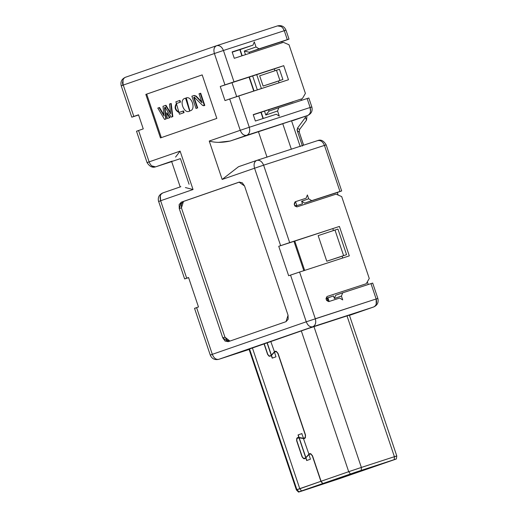 <?xml version="1.0" encoding="UTF-8"?>
<svg xmlns="http://www.w3.org/2000/svg" width="518" height="518" viewBox="0 0 518 518"><rect width="100%" height="100%" fill="white"/><g stroke="black" fill="none" stroke-linecap="round" stroke-linejoin="round"><path stroke-width="0.78" d="M123.031 85.153L123.025 80.128M133.476 116.641L138.584 114.977L133.476 116.641C131.08 117.411 131.196 117.346 133.825 116.427C131.268 117.321 131.151 117.392 133.476 116.641C131.08 117.411 131.196 117.346 133.825 116.427L123.271 85.069C120.642 85.988 120.526 86.059 122.921 85.282M138.565 130.504C135.93 131.423 135.813 131.494 138.215 130.717C135.891 131.468 136.007 131.397 138.565 130.504L143.259 128.878L138.526 114.802L133.825 116.427L138.526 114.802L143.259 128.878L138.565 130.504L149.119 161.862L138.565 130.504M185.392 187.561L193.039 189.523L180.115 151.126L149.119 161.862C146.523 162.775 146.406 162.846 148.763 162.076C146.367 162.846 146.484 162.775 149.119 161.862C150.667 165.689 152.836 167.353 155.62 166.848L172.216 161.098L171.594 161.376L180.212 186.972M223.044 50.609L223.439 50.479C221.84 46.685 219.554 45.098 216.589 45.707L216.563 45.72M216.589 45.707C214.076 46.976 213.345 49.579 214.4 53.522L224.948 84.874L233.994 81.838L223.439 50.479L214.4 53.522C213.319 49.527 214.051 46.924 216.589 45.707C219.561 45.131 221.846 46.724 223.439 50.479L284.291 30.698C282.692 26.942 280.413 25.35 277.441 25.926L216.589 45.707L125.414 77.279C121.685 78.989 120.286 81.831 121.218 85.813L131.773 117.165M282.88 28.069L284.291 30.698L287.309 39.653L249.19 52.253L244.276 51.055L249.19 52.253L259.052 48.841L256.021 46.989L244.276 51.055L245.493 54.668L244.276 51.055L256.021 46.989L254.299 41.867L252.985 45.137L239.834 49.689L241.906 55.834L239.834 49.689L232.206 52.169L252.985 45.137L232.122 51.917L234.278 58.314L283.391 42.346L234.278 58.314L232.122 51.917L252.985 45.137L254.299 41.867L256.021 46.989L259.052 48.841L287.309 39.653L284.291 30.698L223.439 50.479L233.994 81.838L283.728 65.669L288.468 79.746L229.688 98.957L240.242 130.309L249.287 127.273L238.733 95.914L288.468 79.746L283.728 65.669L220.254 86.5L283.728 65.669L274.333 68.92L274.948 70.752L274.333 68.92L220.254 86.5L224.993 100.583L238.733 95.914L249.287 127.273L310.133 107.485L307.122 98.53L278.865 107.712L277.557 110.981L279.28 116.097L276.243 114.245L255.38 121.031L276.243 114.245L279.28 116.097L277.557 110.981L265.812 115.048L264.504 111.163L265.812 115.048L277.557 110.981L278.865 107.712L307.122 98.53L310.133 107.485L249.287 127.273C250.285 131.235 249.436 133.909 246.743 135.295C249.475 133.897 250.323 131.222 249.287 127.273M305.4 93.408L302.344 98.66L253.231 114.627L302.344 98.66L305.4 93.408L289.031 44.775L305.4 93.408M283.391 42.346L289.031 44.775L283.391 42.346M218.758 142.327L230.141 141.045C222.138 142.787 215.171 142.787 209.24 141.045L240.242 130.309C241.828 134.123 243.991 135.781 246.743 135.295C243.972 135.813 241.802 134.149 240.242 130.309L209.24 141.045L222.164 179.442L254.571 168.22L280.626 245.649L289.672 242.612L263.617 165.177L254.571 168.22L259.712 166.472M212.477 354.778L212.315 354.325C213.869 358.158 216.038 359.822 218.816 359.311L312.755 326.787C309.978 327.298 307.815 325.634 306.255 321.801C307.841 325.608 310.01 327.272 312.755 326.787C315.488 325.388 316.336 322.714 315.3 318.758L299.579 272.047L349.313 255.873L339.407 226.437L278.749 246.303L288.656 275.738L299.579 272.047L290.533 275.084L306.255 321.801L376.152 298.977L370.985 283.618L342.728 292.806L341.42 296.069L342.709 299.909L339.678 298.057L328.813 301.586L326.21 299.592L327.065 296.477M211.966 354.539C209.563 355.316 209.68 355.244 212.315 354.325L306.255 321.801L212.315 354.325C209.732 355.219 209.615 355.29 211.966 354.539C209.563 355.316 209.68 355.244 212.315 354.325L196.594 307.614C193.965 308.527 193.842 308.599 196.244 307.828C193.92 308.573 194.036 308.501 196.594 307.614L198.472 306.96L188.565 277.525L186.687 278.172L160.632 200.744C157.996 201.664 157.88 201.735 160.276 200.958C157.919 201.703 158.035 201.631 160.632 200.744L160.327 196.005M186.338 278.386L188.61 277.648L186.338 278.386C183.935 279.163 184.058 279.092 186.687 278.172C184.13 279.066 184.013 279.137 186.338 278.386C183.935 279.163 184.058 279.092 186.687 278.172L188.565 277.525L198.472 306.96L196.594 307.614L212.315 354.325M158.65 201.45L184.635 278.917M161.253 194.049L162.769 192.949C159.013 194.69 157.621 197.539 158.579 201.496M149.119 161.862L180.115 151.126L175.55 157.09M189.064 184.233L180.445 158.637L155.549 166.867L151.858 165.928M162.82 192.929L180.834 186.694L162.82 192.929C160.289 194.14 159.557 196.743 160.632 200.744L193.039 189.523L160.632 200.744L186.687 278.172M238.617 166.686L256.766 160.405C259.732 159.829 262.017 161.422 263.617 165.177L324.462 145.396L339.97 191.466L304.675 203.095L301.638 201.243L304.675 203.095L311.719 200.654L308.683 198.802L301.638 201.243L302.499 203.801L301.638 201.243L308.683 198.802L307.394 194.962L306.08 198.226L295.215 201.761C293.544 204.196 294.12 205.905 296.937 206.883L294.334 204.888L295.215 201.761L306.08 198.226L307.394 194.962L308.683 198.802L311.719 200.654L339.97 191.466L324.462 145.396L263.617 165.177C261.978 161.357 259.693 159.764 256.766 160.405C254.247 161.674 253.516 164.277 254.571 168.22C253.49 164.232 254.221 161.629 256.766 160.405L238.753 166.641M327.085 296.471L366.207 283.754L369.263 278.496L341.692 196.587L336.053 194.159L296.937 206.883L336.053 194.159L341.692 196.587L369.263 278.496L366.207 283.754L327.085 296.471C325.421 298.905 325.997 300.608 328.813 301.586L339.678 298.057L342.709 299.909L341.42 296.069L342.728 292.806L370.985 283.618L376.152 298.977L315.3 318.758C316.304 322.72 315.456 325.401 312.755 326.787L373.607 306.999C376.301 305.614 377.149 302.939 376.152 298.977C378.548 298.2 378.431 298.271 375.803 299.19C378.393 298.284 378.509 298.213 376.152 298.977L376.217 304.208M122.785 84.835L122.455 82.22M216.628 45.694L277.506 25.9L281.261 26.56M155.62 166.848L171.678 161.622L155.62 166.848M292.689 120.675L307.647 115.495L246.743 135.295L230.141 141.045L282.763 123.724L291.375 149.32L282.763 123.724L258.417 131.637L267.035 157.232L258.417 131.637L230.141 141.045L307.588 115.514C310.288 114.122 311.137 111.448 310.133 107.485C312.535 106.714 312.419 106.786 309.783 107.699C312.386 106.805 312.503 106.734 310.133 107.485L310.509 111.532M342.696 258.029L342.087 256.216L342.696 258.029M333.45 230.549L332.834 228.716L333.45 230.549M278.419 81.061L279.014 82.822L278.419 81.061M236.726 96.762L231.986 82.686L236.726 96.762M253.289 114.808L292.948 101.916L253.289 114.808M228.244 341.666L286.02 321.665L288.17 319.243L288.053 315.242L244.554 185.975L242.236 182.737L239.122 182.142L181.3 202.162L239.562 182.038L183.469 201.457L181.436 207.873L179.26 208.586L222.766 337.846L224.941 337.14L181.436 207.873L224.941 337.14L229.927 341.084L227.26 340.378L224.941 337.14L222.766 337.846L225.084 341.084L228.244 341.666L222.766 337.846L179.26 208.586L181.436 207.873L181.319 203.878L183.469 201.457L181.3 202.162L179.144 204.584L179.26 208.586L181.3 202.162L239.07 182.161L244.554 185.975L288.053 315.242L286.02 321.665L228.244 341.666M307.737 328.671L246.439 350.077L307.737 328.671L354.675 313.409L307.737 328.671M125.466 77.26C122.928 78.477 122.196 81.08 123.271 85.069L214.4 53.522L123.271 85.069L133.825 116.427M303.872 270.791L293.965 241.356L339.407 226.437L278.749 246.303L293.965 241.356L303.872 270.791M306.255 321.801L290.533 275.084L288.656 275.738L278.749 246.303L280.633 245.649L254.571 168.22L222.164 179.442L238.513 166.725M263.617 165.177L289.672 242.612L339.407 226.437L349.313 255.873L299.579 272.047L315.3 318.758M255.38 121.031L253.231 114.627L255.38 121.031M324.462 145.396C326.819 144.632 326.703 144.703 324.113 145.61C326.748 144.69 326.864 144.619 324.462 145.396C322.869 141.641 320.584 140.048 317.612 140.624L256.766 160.405M256.831 160.386L317.612 140.624M249.113 349.462L218.751 359.337C214.724 360.217 211.894 358.793 210.263 355.063L194.541 308.352M373.607 306.999L349.462 315.358L373.607 306.999L312.755 326.787L218.816 359.311M263.008 118.551L260.917 112.328L263.008 118.551M253.749 91.032L249.067 77.13L253.749 91.032M180.115 151.126L193.039 189.523M222.164 179.442L209.24 141.045M240.242 130.309L229.688 98.957L224.993 100.583L220.254 86.5L224.948 84.874L214.4 53.522M216.828 118.408L160.463 137.924L145.823 94.412L202.188 74.896L216.828 118.408L202.188 74.896L145.823 94.412L160.463 137.924L216.828 118.408M161.338 137.646L146.691 94.127L145.823 94.412L202.195 74.909L146.691 94.127L161.338 137.646M186.143 99.948L186.577 99.806L189.297 109.22L186.804 99.728L186.13 99.948L189.083 109.292L186.609 99.786L186.13 99.948M169.988 117.586L167.249 118.525L167.683 118.382L167.249 118.525L166.621 112.95L167.055 112.807L169.988 117.586L167.055 112.807L166.621 112.95L169.554 117.728L169.988 117.586M171.193 103.458L172.837 116.602L171.6 117.023L172.837 116.602L171.193 103.458L170.759 103.6L171.193 103.458M165.624 107.278L164.938 107.517L166.213 118.894L165.015 119.308L166.213 118.894L164.938 107.517L165.624 107.278M159.525 107.498L163.973 114.944L159.525 107.498L159.091 107.64L159.525 107.498M165.967 105.271L170.551 112.743L165.967 105.271L165.533 105.407L165.967 105.271M194.198 95.429L196.173 96.063L201.735 101.878L196.173 96.063L193.764 95.571L196.173 96.063L195.739 96.206L202.046 102.797L199.016 93.797L200.693 93.227L204.798 105.432L204.26 105.62L204.798 105.432L200.693 93.227L200.259 93.369L204.364 105.575L204.798 105.432L204.26 105.62M194.768 97.125L194.133 97.345L197.682 107.893L196.439 108.327L197.682 107.893L194.133 97.345L194.768 97.125M186.26 98.025L189.853 110.923L186.26 98.025M179.96 100.408L180.529 102.098L176.897 103.36C174.527 107.155 175.349 110.153 179.377 112.348C175.349 110.153 174.527 107.155 176.897 103.36L180.529 102.098L179.96 100.408L179.526 100.55L180.096 102.24L180.529 102.098L176.463 103.503C174.087 107.297 174.916 110.295 178.943 112.49L183.495 110.923L184.065 112.613L179.882 114.064L184.065 112.613L183.495 110.923L183.061 111.059L183.631 112.756L184.065 112.613L179.448 114.206L179.882 114.064L179.448 114.206L175.893 101.806L179.96 100.408M185.567 98.252L186.053 98.09L189.64 110.994L185.567 98.252C178.127 98.977 184.026 115.339 190.112 110.82C196.516 109.563 191.22 94.561 185.567 98.252M191.887 96.225L193.764 95.571L191.887 96.225L196.005 108.469L196.439 108.327L196.005 108.469L191.887 96.225M203.827 105.763L202.512 105.335L194.334 97.267L193.7 97.488L194.133 97.345L193.7 97.488L197.248 108.035L197.682 107.893L196.005 108.469L197.248 108.035L193.7 97.488L194.334 97.267L202.512 105.335L204.364 105.575L200.259 93.369L199.016 93.797L202.046 102.797L195.739 96.206L193.764 95.571M170.687 113.811L169.47 104.047L170.759 103.6L172.397 116.738L172.837 116.602L171.167 117.165L171.6 117.023L171.167 117.165L165.19 107.42L164.504 107.66L164.938 107.517L164.504 107.66L165.779 119.03L166.213 118.894L164.582 119.444L165.015 119.308L164.582 119.444L157.796 108.087L159.091 107.64L164.096 116.013L163.002 106.287L165.533 105.407L170.687 113.811L165.533 105.407L163.002 106.287L164.096 116.013L159.091 107.64L157.796 108.087L164.582 119.444L165.779 119.03L164.504 107.66L165.19 107.42L171.167 117.165L172.397 116.738L170.759 103.6L169.47 104.047L170.687 113.811M175.893 101.806L179.448 114.206L183.631 112.756L183.061 111.059L178.943 112.49C174.916 110.295 174.087 107.297 176.463 103.503L180.096 102.24L179.526 100.55L175.893 101.806M167.249 118.525L169.554 117.728L166.621 112.95L167.249 118.525M263.293 118.46L261.195 112.238L263.293 118.46M254.027 90.941L249.352 77.04L254.027 90.941M242.184 55.743L240.112 49.592L242.184 55.743M284.291 30.698C286.648 29.934 286.532 30.005 283.942 30.912C286.571 29.992 286.687 29.921 284.291 30.698M257.336 89.867L252.661 75.965L257.336 89.867M339.62 191.679L337.27 192.495L338.131 195.059L337.27 192.495L339.62 191.679C342.178 190.792 342.294 190.721 339.97 191.466C342.372 190.695 342.256 190.766 339.62 191.679C342.256 190.766 342.372 190.695 339.97 191.466M367.333 281.818L368.24 284.511L367.333 281.818M286.959 39.867L281.792 41.654L282.155 42.748L281.792 41.654L286.959 39.867C289.51 38.98 289.627 38.908 287.309 39.653C289.704 38.882 289.588 38.954 286.959 39.867C289.588 38.954 289.704 38.882 287.309 39.653M301.113 99.087L301.541 100.343L301.113 99.087M295.603 201.858L296.872 205.627L295.603 201.858M304.675 203.095L337.27 192.495L304.675 203.095M370.629 283.832C373.264 282.912 373.381 282.841 370.985 283.618L371.011 283.702M335.683 295.241L342.728 292.806L335.683 295.241L334.375 298.51L341.42 296.069L334.375 298.51L333.514 295.946L327.92 297.882L329.131 301.482L327.92 297.882L326.01 298.504L333.514 295.946L334.375 298.51L335.683 295.241M303.535 145.195L299.262 132.116L297.241 130.666L302.421 146.057L297.241 130.666L297.533 128.082L305.484 117.353L305.108 116.239L305.484 117.353L297.533 128.082L299.553 129.532L306.507 120.15L305.484 117.353L306.507 120.15L306.941 116.285L306.507 120.15L299.553 129.532M308.275 115.197L307.686 115.482M249.19 52.253L281.792 41.654L249.19 52.253L249.559 53.348L249.19 52.253M306.766 98.744C309.401 97.824 309.518 97.753 307.122 98.53L307.148 98.608M269.004 111.13L278.865 107.712L269.004 111.13L265.812 115.048L269.004 111.13L268.57 109.842L269.004 111.13M261.402 88.546L256.727 74.644L261.402 88.546M302.499 203.801L295.105 206.203L302.499 203.801M294.794 241.084L304.662 270.396L294.794 241.084M326.01 298.387L333.514 295.946L326.01 298.387M340.468 256.773L326.774 261.221L318.162 235.625L326.774 261.221L340.468 256.773M276.806 81.617L263.112 86.066L259.66 75.829L263.112 86.066L276.806 81.617M299.262 132.116L303.373 144.425M297.06 129.403L297.241 130.666L299.255 132.109L299.546 129.532L297.533 128.082M328.574 299.818L326.618 300.453L328.58 299.838M302.875 490.488L339.562 478.587L393.162 460.029L358.935 471.134L391.725 460.547L339.562 478.587L302.875 490.488M313.979 326.644L361.363 467.437L394.399 456.701L347.015 315.902L394.399 456.701C397.753 455.613 397.591 455.71 393.907 456.999C397.591 455.71 397.753 455.613 394.399 456.701L361.363 467.437L313.979 326.644M337.95 229.073L346.561 254.668L326.774 261.221L343.596 255.633L334.984 230.037L318.162 235.625L337.95 229.073L334.984 230.037L343.596 255.633L346.561 254.668L337.95 229.073M279.455 69.276L282.899 79.513L263.112 86.066L279.934 80.478L276.482 70.241L259.66 75.829L279.455 69.276L276.482 70.241L279.934 80.478L282.899 79.513L279.455 69.276M299.546 129.532L299.255 132.109M327.136 298.141L327.79 300.071L327.136 298.141M339.439 478.664L300.582 491.465L339.439 478.664L396.354 458.954L355.944 472.092L322.811 483.534L394.315 459.583L394.399 456.701L394.315 459.583C397.196 458.657 397.053 458.741 393.894 459.842L339.439 478.664M298.549 492.094L296.406 489.963L298.543 492.1L300.582 491.465L298.549 492.094L299.028 491.802L296.892 489.672L299.028 491.802L301.489 490.915L299.76 488.642L301.489 490.915L322.623 483.598L320.895 481.319L312.322 455.853L320.895 481.319L299.76 488.642L252.376 347.837L299.76 488.642L296.892 489.672L249.495 348.834L296.892 489.672L296.406 489.963L320.895 481.319L322.623 483.598L324.799 482.886L298.549 492.094L296.406 489.963L248.97 349.015L296.413 489.97M301.321 330.892L348.705 471.691L361.363 467.437L361.286 470.325L361.363 467.437L348.705 471.691L350.433 473.97L348.705 471.691L321.082 481.254L322.811 483.534L321.082 481.254L312.509 455.788L321.082 481.254L348.705 471.691L301.321 330.892M296.788 205.381L294.859 205.905L296.788 205.381M394.315 459.583C397.196 458.657 397.053 458.741 393.894 459.842M312.322 455.853L310.774 454.014L308.929 454.39L310.418 459.226L306.662 460.528L305.782 457.925L303.613 458.67L302.059 456.831L296.633 440.708L296.756 438.293L298.918 437.535L298.044 434.932L301.806 433.631L303.542 438.383L305.225 437.535L305.348 435.12L277.868 353.464L276.314 351.625L274.475 352L275.958 356.837L272.203 358.139L271.328 355.536L269.153 356.28L267.605 354.441L264.025 343.81L267.605 354.441L269.153 356.28L270.998 355.911L274.546 352.059L271.328 355.536L272.203 358.139L275.958 356.837L274.475 352L276.314 351.625L277.868 353.464L305.348 435.12L305.225 437.535L303.542 438.383L301.806 433.631L298.044 434.932L298.918 437.535L297.675 437.49L296.756 438.293L296.633 440.708L302.059 456.831L303.613 458.67L304.772 458.747L309 454.448L305.782 457.925L306.662 460.528L310.418 459.226L308.929 454.39L310.774 454.014L312.322 455.853M308.78 454.176L310.806 453.768L312.509 455.788L310.806 453.768L309.524 453.677L308.78 454.176L310.424 453.645L308.78 454.176M270.784 341.466L274.449 351.78L271.322 355.542L269.185 356.034L267.605 354.441L264.212 343.745L267.793 354.377L269.185 356.034L270.843 355.698L274.449 351.78L270.784 341.466M274.32 351.787L276.347 351.379L278.056 353.399L305.536 435.049L305.4 437.71L303.548 438.642L305.089 438.144L303.548 438.642L304.383 438.591L305.4 437.71L305.536 435.049L278.056 353.399L276.347 351.379L275.071 351.295L274.32 351.787L275.964 351.256L274.32 351.787M303.483 438.629L308.909 454.169L305.782 457.931L304.688 458.495L303.645 458.424L302.059 456.831L296.633 440.708L296.931 438.468L297.759 437.749L299.126 437.483L298.446 437.704L303.658 438.571L299.19 437.755L305.866 457.595L308.909 454.169L303.483 438.629M306.831 460.47L305.957 457.867L306.831 460.47M303.567 438.299L298.918 437.535L298.044 434.932L301.975 433.572L298.219 434.874L299.093 437.477L303.567 438.299M272.377 358.087L271.503 355.484L272.377 358.087M354.603 473.355L389.575 461.247L354.649 473.335M378.464 465.093L389.594 461.234M305.614 489.73L362.088 470.111L389.549 461.253L348.795 474.637L305.847 489.504L341.071 478.036M267.204 342.709L271.406 355.206L267.204 342.709M267.029 342.767L271.231 355.264L267.029 342.767M305.866 457.595L299.015 437.814L305.866 457.595M299.015 437.814L296.931 438.468L296.82 440.643L302.247 456.766L303.645 458.424L305.303 458.087L305.691 457.647L299.015 437.814M316.537 485.897L379.921 464.406L336.577 479.493L311.37 487.691L336.577 479.493L379.921 464.406L316.537 485.897M360.301 470.83L360.437 471.231L360.301 470.83M348.374 474.961L348.51 475.362L348.374 474.961M336.441 479.092L336.577 479.493L336.441 479.092M345.234 476.599L304.383 489.957M341.051 478.043L305.646 489.724M326.269 482.614L326.372 482.944L326.269 482.614M136.512 131.248L147.067 162.6C149.592 166.537 152.422 167.955 155.549 166.867L171.678 161.629M125.414 77.279L216.654 45.688M180.86 186.687L162.769 192.949M190.074 110.852L189.64 110.994M186.493 97.947L186.053 98.09M189.517 109.156L189.083 109.292M289.012 39.128L285.994 30.167C284.337 26.437 281.507 25.019 277.506 25.9M349.462 315.365L373.666 306.98C377.395 305.27 378.787 302.428 377.855 298.446L372.688 283.093M317.683 140.598C320.849 139.258 323.679 140.682 326.172 144.872L341.673 190.941M300.226 146.581L291.615 120.985M308.825 97.999L311.836 106.961C312.794 110.917 311.396 113.759 307.647 115.495M396.361 458.948L396.782 455.963L349.385 315.132M296.4 489.97L248.964 349.022M310.476 453.651L309.609 453.936M304.299 438.338L305.167 438.053M276.016 351.269L275.155 351.547M270.234 356.106L271.063 355.834M304.688 458.495L305.516 458.223M297.759 437.749L298.601 437.477M354.629 473.342L369.094 468.337M389.575 461.247L390.423 460.897"/></g></svg>
